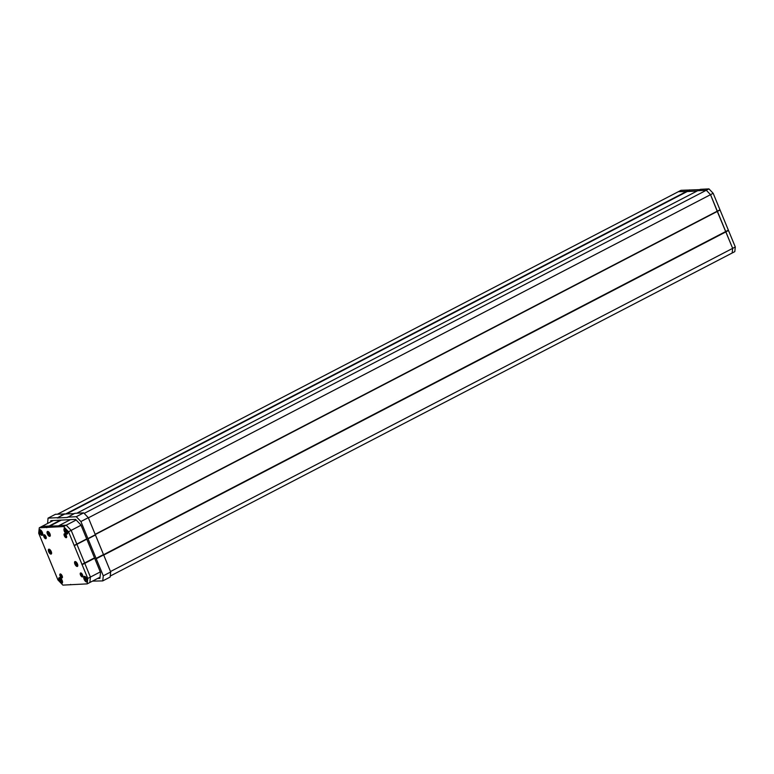 <?xml version="1.0" encoding="UTF-8"?>
<svg xmlns="http://www.w3.org/2000/svg" width="774" height="774" viewBox="0 0 774 774"><rect width="100%" height="100%" fill="white"/><g stroke="black" fill="none" stroke-linecap="round" stroke-linejoin="round"><path stroke-width="1.16" d="M697.151 191.004L678.372 191.681L681.014 190.307L699.764 189.63M700.354 189.33L708.945 188.885L713.173 193.297L735.3 246.993L734.807 251.637L732.165 253.011L732.659 248.357L710.532 194.671L706.304 190.259L697.713 190.714L700.354 189.33M686.954 191.246L689.595 189.872M57.47 514.197L678.372 191.681L687.215 191.536L689.857 190.133M76.839 513.21L697.742 190.694L706.304 190.259L708.945 188.885M84.202 513.404L706.304 190.259L710.532 194.671L713.173 193.297M717.334 211.176L719.975 209.802M88.362 517.835L710.532 194.671L717.285 211.447L719.946 210.083M725.606 231.59L728.247 230.217M725.857 231.852L728.498 230.488M95.25 534.544L717.285 211.447L732.659 248.357L735.3 246.993M81.164 573.07L80.39 573.582A2.051 0.9 -117.4 0 0 80.651 574.918L80.989 572.934M82.866 575.933L82.818 576.378A2.187 0.958 62.6 0 1 82.344 576.92A2.187 0.958 62.6 0 1 80.486 574.976A2.187 0.958 62.6 0 1 80.699 572.934A2.187 0.958 62.6 0 1 81.057 573.012A2.187 0.958 62.6 0 1 82.373 574.482A2.187 0.958 62.6 0 1 82.818 576.398L81.947 576.611L80.651 574.918L81.173 573.195L81.202 574.976L82.837 576.175M60.759 574.105L59.985 574.618A2.051 0.9 -117.4 0 0 60.246 575.953L60.585 573.969M62.462 576.969L61.543 577.646L60.246 575.953L60.769 574.231L60.798 576.011L62.433 577.22M64.997 533.847L64.232 534.36A2.051 0.9 -117.4 0 0 64.494 535.705L64.823 533.712M66.699 536.711L65.78 537.388L64.494 535.705L65.006 533.983L65.035 535.753L66.68 536.962M44.592 534.882L43.828 535.405A2.051 0.9 -117.4 0 0 44.079 536.74L44.418 534.747M46.295 537.746L46.246 538.201A2.187 0.958 62.6 0 1 45.772 538.733A2.187 0.958 62.6 0 1 43.915 536.798A2.187 0.958 62.6 0 1 44.128 534.757A2.187 0.958 62.6 0 1 44.486 534.834A2.187 0.958 62.6 0 1 45.801 536.295A2.187 0.958 62.6 0 1 46.246 538.22L45.376 538.423L44.079 536.74L44.602 535.018L44.631 536.788L46.276 537.998M66.177 537.698A2.187 0.958 62.6 0 1 64.319 535.763A2.187 0.958 62.6 0 1 64.532 533.712A2.187 0.958 62.6 0 1 64.9 533.799A2.187 0.958 62.6 0 1 66.216 535.26A2.187 0.958 62.6 0 1 66.651 537.185A2.187 0.958 62.6 0 1 66.177 537.698M61.939 577.955A2.187 0.958 62.6 0 1 60.082 576.011A2.187 0.958 62.6 0 1 60.295 573.969A2.187 0.958 62.6 0 1 60.653 574.047A2.187 0.958 62.6 0 1 61.968 575.517A2.187 0.958 62.6 0 1 62.413 577.433A2.187 0.958 62.6 0 1 61.939 577.955M61.823 583.315A3.154 1.384 62.6 0 1 60.556 582.667L60.285 582.387A3.154 1.384 62.6 0 1 58.795 579.329A3.154 1.384 62.6 0 1 59.463 577.588A3.154 1.384 62.6 0 1 59.975 577.704A3.154 1.384 62.6 0 1 61.872 579.813A3.154 1.384 62.6 0 1 62.51 582.57A3.154 1.384 62.6 0 1 61.823 583.315M60.556 582.667L62.897 585.115L87.201 583.877L87.472 581.303A3.154 1.384 62.6 0 1 86.785 582.048A3.154 1.384 62.6 0 1 84.105 579.262A3.154 1.384 62.6 0 1 84.414 576.32A3.154 1.384 62.6 0 1 84.937 576.437A3.154 1.384 62.6 0 1 87.501 581.003L87.772 578.43L82.112 564.691L68.528 531.728L66.187 529.281A3.154 1.384 62.6 0 1 67.696 533.344A3.154 1.384 62.6 0 1 67.009 534.079A3.154 1.384 62.6 0 1 64.339 531.293A3.154 1.384 62.6 0 1 64.648 528.352A3.154 1.384 62.6 0 1 65.171 528.468A3.154 1.384 62.6 0 1 65.916 529L63.574 526.562L56.425 526.92L39.271 527.791L39 530.364A3.154 1.384 62.6 0 1 39.687 529.619A3.154 1.384 62.6 0 1 40.209 529.735A3.154 1.384 62.6 0 1 42.106 531.844A3.154 1.384 62.6 0 1 42.744 534.611A3.154 1.384 62.6 0 1 42.057 535.347A3.154 1.384 62.6 0 1 40.006 533.741A3.154 1.384 62.6 0 1 38.971 530.664L39 530.364M50.987 554.116A2.719 1.2 62.6 0 1 48.675 551.707A2.719 1.2 62.6 0 1 48.946 549.172A2.719 1.2 62.6 0 1 49.391 549.269A2.719 1.2 62.6 0 1 51.026 551.098A2.719 1.2 62.6 0 1 51.577 553.478A2.719 1.2 62.6 0 1 50.987 554.116M49.691 536.363A2.719 1.2 62.6 0 1 47.378 533.954A2.719 1.2 62.6 0 1 47.649 531.409A2.719 1.2 62.6 0 1 48.094 531.515A2.719 1.2 62.6 0 1 49.73 533.334A2.719 1.2 62.6 0 1 50.281 535.724A2.719 1.2 62.6 0 1 49.691 536.363M77.187 566.471A2.719 1.2 62.6 0 1 74.885 564.062A2.719 1.2 62.6 0 1 75.155 561.527A2.719 1.2 62.6 0 1 75.6 561.624A2.719 1.2 62.6 0 1 77.236 563.443A2.719 1.2 62.6 0 1 77.787 565.833A2.719 1.2 62.6 0 1 77.187 566.471M46.063 536.875L45.598 535.947M45.84 537.572L44.95 535.801M46.208 537.833L44.931 535.182M45.327 537.853L44.418 536.072M45.918 538.269L44.399 535.453M66.467 535.84L66.003 534.902M66.245 536.527L65.355 534.766M66.612 536.798L65.335 534.147M65.732 536.817L64.823 535.037M66.167 537.137L64.803 534.418M62.22 576.098L61.765 575.159M62.007 576.785L61.107 575.014M62.375 577.046L61.088 574.395M61.485 577.075L60.585 575.295M61.93 577.385L60.566 574.676M82.634 575.063L82.17 574.124M82.412 575.75L81.522 573.979M82.779 576.011L81.502 573.341L82.837 576.04M81.889 576.04L80.989 574.26M82.334 576.349L80.97 573.64M38.971 530.664L38.7 533.238L44.36 546.976L57.944 579.939L60.285 582.387M70.444 519.654L59.085 525.546L66.216 525.188L71.169 530.354L90.413 577.056L89.842 582.503L87.201 583.877M53.271 520.525L41.912 526.417L58.476 525.856M84.753 563.317L82.112 564.691M94.651 558.228L84.772 563.356L90.413 577.056L87.772 578.43M94.505 557.861L81.86 564.42M86.794 539.159L74.159 545.747M56.425 526.92L59.066 525.546L66.216 525.188L71.169 530.354L76.81 544.054L74.188 545.467M81.047 525.217L68.528 531.728M76.191 520.002L63.574 526.562M49.313 526.32L46.672 527.694M39.271 527.791L41.912 526.417L49.043 526.059L46.421 527.433M70.637 584.438L70.047 584.747M44.631 536.788L44.563 535.037M45.269 537.795L45.937 538.211M46.276 537.94L44.95 536.372L44.844 535.057M46.188 537.32L45.337 535.569M46.276 537.853L44.931 535.134M46.092 536.962L45.56 535.879M65.035 535.753L64.968 534.002M65.674 536.759L66.341 537.175M66.68 536.904L65.355 535.327L65.248 534.021M66.593 536.276L65.742 534.534M66.68 536.817L65.345 534.099M66.496 535.927L65.964 534.844M61.436 577.017L62.104 577.433M62.433 577.162L61.107 575.585L61.011 574.279M62.355 576.533L61.504 574.792M60.798 576.011L60.788 574.231M62.433 577.075L61.098 574.356M62.259 576.185L61.727 575.101M81.202 574.976L81.135 573.215M81.841 575.982L82.508 576.388M82.847 576.117L81.522 574.55L81.415 573.244M82.76 575.498L81.909 573.757M82.663 575.15L82.131 574.056M66.312 514.052L687.215 191.536L697.084 191.043M110.498 571.531L732.659 248.357L732.165 253.011L110.247 576.049M686.935 191.246L65.374 514.1M717.314 211.138L95.154 534.302M725.586 231.6L103.484 554.745M725.877 231.9L103.706 555.064M100.291 571.918L90.413 577.056L89.842 582.503L100.04 577.201M61.33 520.109L49.391 526.32M86.688 538.917L76.81 544.054M60.391 520.157L49.043 526.059M65.993 529.077A2.351 1.035 -117.4 0 0 65.171 528.903A2.351 1.035 -117.4 0 0 64.958 530.529A2.351 1.035 -117.4 0 0 67.338 533.083A2.351 1.035 -117.4 0 0 67.677 532.319M65.906 530.625L65.78 529.764L66.235 530.461L65.587 530.974L66.922 530.519M66.235 530.461L67.048 531.496L66.622 531.854M66.961 531.177L66.438 532.125M66.274 531.535L65.587 530.974M85.759 577.036A2.351 1.035 -117.4 0 0 84.937 576.872A2.351 1.035 -117.4 0 0 85.45 580.007A2.351 1.035 -117.4 0 0 87.104 581.051A2.351 1.035 -117.4 0 0 87.443 580.287M86.456 578.662L85.556 579.339L86.388 579.252M85.711 579.049L85.827 578.439M85.527 578.043L85.595 578.555M85.227 578.023L86.001 578.497M86.543 579.494L86.04 578.459M85.556 579.339L86.727 578.575M87.472 579.194L86.891 579.755M47.775 531.719A2.351 1.035 62.6 0 1 47.872 531.651A2.351 1.035 62.6 0 1 48.075 531.593A2.351 1.035 62.6 0 1 48.288 531.622M47.63 533.905A2.351 1.035 -117.4 0 0 49.836 535.937A2.351 1.035 -117.4 0 0 49.865 533.789A2.351 1.035 -117.4 0 0 47.659 531.757A2.351 1.035 -117.4 0 0 47.63 533.905M48.394 533.586L48.22 534.118L49.507 533.557M48.394 532.676L48.375 533.247M48.123 532.647L49.275 533.576L49.275 534.805M49.091 534.341L49.12 535.057M48.868 534.457L48.22 534.118M75.281 561.827A2.351 1.035 62.6 0 1 75.378 561.76A2.351 1.035 62.6 0 1 75.446 561.731A2.351 1.035 62.6 0 1 75.794 561.731M75.252 564.275A2.351 1.035 -117.4 0 0 77.332 566.046A2.351 1.035 -117.4 0 0 77.245 563.636A2.351 1.035 -117.4 0 0 75.165 561.866A2.351 1.035 -117.4 0 0 75.252 564.275M75.881 563.791L75.804 564.372L77.071 563.762M75.871 563.801L76.055 563.288M75.842 562.824L75.852 563.395M75.562 562.795L76.694 563.54L76.849 564.943M76.636 564.478L76.713 565.184M76.423 564.585L75.804 564.372M49.072 549.472A2.351 1.035 62.6 0 1 49.168 549.405A2.351 1.035 62.6 0 1 49.372 549.346A2.351 1.035 62.6 0 1 49.584 549.376M48.926 551.659A2.351 1.035 -117.4 0 0 51.132 553.691A2.351 1.035 -117.4 0 0 51.161 551.543A2.351 1.035 -117.4 0 0 48.956 549.511A2.351 1.035 -117.4 0 0 48.926 551.659M49.691 551.349L49.517 551.872L50.803 551.32M49.42 550.401L49.671 551.011M49.671 550.391L50.571 552.568M50.387 552.104L50.416 552.82M50.165 552.21L49.517 551.872M41.032 530.345A2.351 1.035 -117.4 0 0 40.209 530.18A2.351 1.035 -117.4 0 0 40.18 532.319A2.351 1.035 -117.4 0 0 42.377 534.35A2.351 1.035 -117.4 0 0 42.715 533.586M40.945 531.099L40.77 532.541L42.057 531.98M40.674 531.061L41.825 531.99L41.815 533.228M41.632 532.764L41.67 533.48M41.419 532.87L40.77 532.541M60.798 578.304A2.351 1.035 -117.4 0 0 59.975 578.139A2.351 1.035 -117.4 0 0 59.946 580.287A2.351 1.035 -117.4 0 0 62.152 582.319A2.351 1.035 -117.4 0 0 62.491 581.555M60.711 579.978L60.536 580.51L61.833 579.949M60.711 579.058L60.691 579.639M60.44 579.029L61.591 579.958L61.591 581.197M61.407 580.732L61.436 581.448M61.185 580.839L60.536 580.51M47.601 523.466L48.036 518.145L55.438 514.294L74.149 513.655M64.31 513.849L57.199 517.98L67.377 517.467L74.807 513.317L83.679 512.862L88.304 517.68L110.682 571.976L110.14 577.056L102.749 580.906L92.512 581.11M64.59 514.139L57.199 517.98M67.406 517.158L76.287 516.703L80.902 521.531L103.281 575.817L102.749 580.906M83.679 512.862L76.287 516.703M88.304 517.68L80.902 521.531M95.337 534.747L87.936 538.588M95.299 535.057L87.907 538.898M103.368 554.619L95.966 558.46M103.648 554.91L96.247 558.751M110.682 571.976L103.281 575.817M48.036 518.145L56.918 517.69M50.736 521.84L50.861 520.641L75.591 519.393L80.941 524.975L100.533 572.508L99.914 578.401L97.514 578.517M99.972 577.897L98.569 577.965M51.79 521.289L51.868 520.592M81.773 573.515L80.854 573.002L80.39 573.582M61.369 574.55L60.449 574.037L59.985 574.618M65.606 534.292L64.687 533.779L64.232 534.36M45.202 535.327L44.282 534.815L43.828 535.405M65.954 531.099L66.467 530.838M48.53 534.099L49.323 533.692M76.084 564.285L76.858 563.878M49.826 551.862L50.62 551.446M41.08 532.522L41.873 532.115M60.846 580.49L61.639 580.074"/></g></svg>

